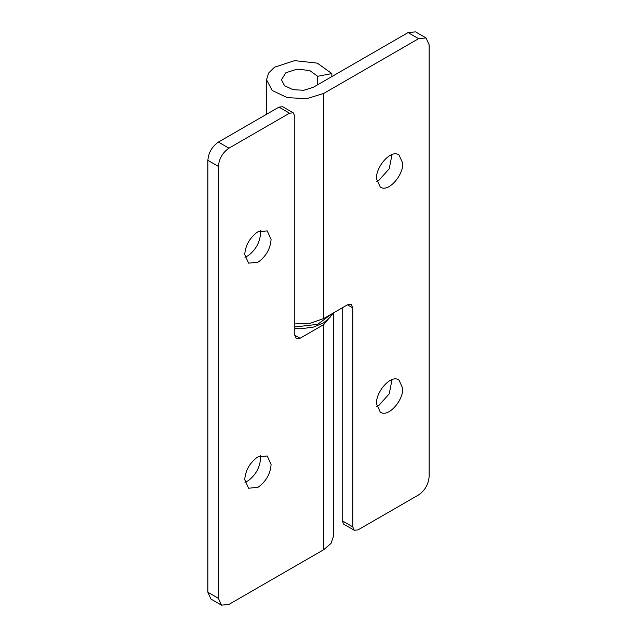 <?xml version="1.0" encoding="UTF-8"?>
<svg xmlns="http://www.w3.org/2000/svg" width="637" height="637" viewBox="0 0 637 637"><rect width="100%" height="100%" fill="white"/><g stroke="black" fill="none" stroke-linecap="round" stroke-linejoin="round"><path stroke-width="0.96" d="M392.034 154.64L389.215 168.773L379.087 180.104L376.674 181.242M398.173 154.48L398.937 154.855L402.791 163.375C403.261 175.271 388.873 191.896 381.069 187.485L380.305 187.111L376.451 178.583C375.981 166.695 390.37 150.069 398.173 154.48M392.034 379.716L389.215 393.849L379.087 405.188L376.674 406.318M398.173 379.556L398.937 379.931L402.791 388.459C403.261 400.347 388.873 416.98 381.069 412.561L380.305 412.195L376.451 403.667C375.981 391.771 390.37 375.145 398.173 379.556M294.796 323.93L310.41 323.222L323.771 318.5L347.476 304.812L351.202 304.446L352.747 307.854L352.747 526.855L354.283 530.263L343.749 524.179L342.204 520.771L342.204 307.854M317.712 76.297L309.67 70.516L297.049 69.122L285.862 72.769L281.435 79.736L284.572 85.708L292.932 89.666L303.698 90.279L313.229 87.333L408.062 32.591L415.507 31.85L426.049 37.933L418.597 38.674L323.771 93.416L306.604 98.719L287.231 97.612L272.182 90.486L266.537 79.736L268.591 73.056L274.507 67.204L294.636 60.634L317.345 63.151L331.837 73.558L317.712 76.297L317.712 84.753M354.283 530.263L358.01 529.896L418.597 494.917C424.951 490.474 428.462 484.391 429.131 476.667L429.131 44.757L426.049 37.933M331.837 73.558L331.837 76.599M260.326 230.682L260.549 233.333C259.928 242.243 255.883 249.632 248.414 255.501L244.966 257.284M258.948 261.584L257.913 262.229L248.605 263.153L244.743 254.625C245.372 245.715 249.417 238.326 256.878 232.457L257.913 231.812L267.229 230.889L271.083 239.416C270.462 248.326 266.417 255.716 258.948 261.584M260.326 455.758L260.549 458.417C259.928 467.327 255.883 474.716 248.414 480.585L244.966 482.36M258.948 486.668L257.913 487.313L248.605 488.229L244.743 479.709C245.372 470.799 249.417 463.41 256.878 457.533L257.913 456.896L267.229 455.973L271.083 464.5C270.462 473.41 266.417 480.8 258.948 486.668M218.403 166.416L207.869 160.333C208.538 152.609 212.049 146.526 218.403 142.083L278.99 107.104L282.717 106.737L293.251 112.821L289.524 113.187L228.938 148.166C222.584 152.609 219.072 158.693 218.403 166.416L218.403 598.326L221.493 605.15L228.938 604.409L323.771 549.667L331.033 543.385L333.589 535.98L333.589 312.831M295.711 328.612L294.796 329.146M221.493 605.15L210.951 599.067L207.869 592.243L218.403 598.326M207.869 160.333L207.869 592.243M300.059 338.271L296.332 338.637L294.796 335.229L300.059 338.271L323.771 324.583L333.398 312.942M294.796 335.229L294.796 116.229L293.251 112.821M331.996 313.754L317.632 324.337L294.796 326.972M418.597 38.674L408.062 32.591M352.747 307.854L347.476 304.812M342.204 520.771L352.747 526.855M323.771 93.416L323.771 318.5M289.524 113.187L278.99 107.104M218.403 142.083L228.938 148.166M323.771 324.583L323.771 549.667M332.387 313.523L329.998 317.425L323.612 322.879L313.571 327.06L300.895 328.78L294.796 328.533M266.537 114.294L266.537 79.736"/></g></svg>
